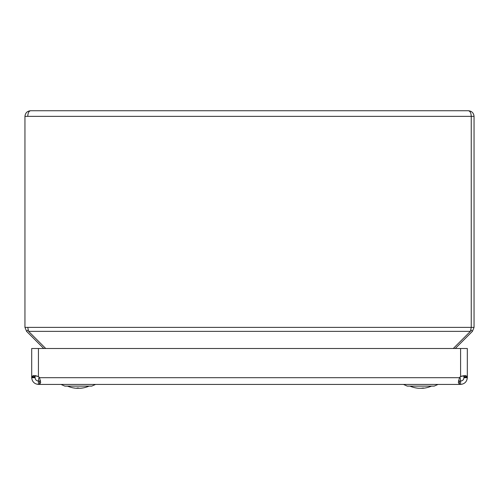 <?xml version="1.0" encoding="UTF-8"?>
<svg xmlns="http://www.w3.org/2000/svg" width="499" height="499" viewBox="0 0 499 499"><rect width="100%" height="100%" fill="white"/><g stroke="black" fill="none" stroke-linecap="round" stroke-linejoin="round"><path stroke-width="0.75" d="M418.486 388.259L423.002 388.259A26.946 26.946 0 0 0 431.498 386.114M423.408 387.973L421.075 388.259M418.68 388.259L419.759 388.259M422.846 388.241L421.705 388.259M58.489 384.43L98.091 384.43M440.53 384.43L400.928 384.43M467.326 377.693L463.958 377.693L463.958 377.088L467.326 377.088L463.958 377.088L463.602 375.616L463.958 376.57L467.326 376.57L467.326 377.693C466.883 381.741 464.638 383.987 460.589 384.43L460.589 381.061L459.467 381.061L459.467 384.43L39.558 384.43L40.681 382.452L39.558 377.693A5.614 5.614 0 0 0 38.435 376.57L35.423 375.616L35.067 376.57L31.699 376.57L31.699 377.088L35.067 377.088L31.699 377.088L31.699 377.693L35.067 377.693C35.286 379.72 36.408 380.843 38.435 381.061L39.558 381.061L39.558 384.43L38.435 384.43L38.435 381.061A11.228 11.228 0 0 1 39.122 377.182A11.228 11.228 0 0 0 38.435 381.061M460.589 384.43L459.467 384.43L458.344 382.452L459.467 377.693A5.614 5.614 0 0 1 460.589 376.57L460.696 376.52M461.55 376.165L462.367 375.903M38.435 348.502L31.699 348.502L31.699 376.57L33.67 375.448L38.435 376.57L38.435 348.502L467.326 348.502L467.326 376.57L465.349 375.448L460.589 376.57L460.589 348.502M35.067 376.57L35.067 377.693M463.958 377.693C463.739 379.72 462.617 380.843 460.589 381.061A11.228 11.228 0 0 0 459.897 377.182A11.228 11.228 0 0 1 460.589 381.061M31.699 377.693C32.136 381.741 34.381 383.987 38.435 384.43M39.558 381.061L40.506 380.706M459.467 381.061L458.512 380.706M78.742 387.973L77.22 388.259L81.48 388.166A26.946 26.946 0 0 0 89.059 386.114M82.753 387.985L81.48 388.166M73.827 387.985L76.285 388.259M77.838 387.973L79.491 388.259M95.552 384.43L91.766 386.114L64.82 386.114L61.028 384.43M88.922 110.741L46.307 110.741L88.922 110.741M93.413 110.741L92.677 110.741L93.413 110.741M405.587 110.741L406.323 110.741M448.202 110.741L410.078 110.741L448.202 110.741M471.243 116.317L471.243 116.354C471.062 112.967 470.127 111.096 468.436 110.741L30.564 110.741C28.873 111.096 27.938 112.967 27.757 116.354L27.757 116.317M455.263 348.502L472.403 331.361L474.05 327.388L474.05 116.354C473.694 112.967 471.823 111.096 468.436 110.741M470.944 329.901L472.403 331.361M471.243 327.425L471.243 116.354L471.243 327.388L470.42 331.361L453.279 348.502M45.721 348.502L28.58 331.361L27.757 327.425M474.05 327.388L24.95 327.388L24.95 116.354L474.05 116.354M28.056 329.901L26.597 331.361L43.737 348.502M24.95 327.388L26.597 331.361M24.95 116.354C25.306 112.967 27.177 111.096 30.564 110.741M437.991 384.43L434.205 386.114L407.259 386.114L403.466 384.43M78.293 387.979L76.952 387.973M77.22 388.259L76.359 388.259M80.295 388.259L82.859 387.954M459.467 377.693L39.558 377.693M470.42 331.361L28.58 331.361M416.247 387.985A26.946 26.946 0 0 1 409.96 386.114A26.946 26.946 0 0 0 418.455 388.259M67.521 386.114A26.946 26.946 0 0 0 75.1 388.166"/></g></svg>
